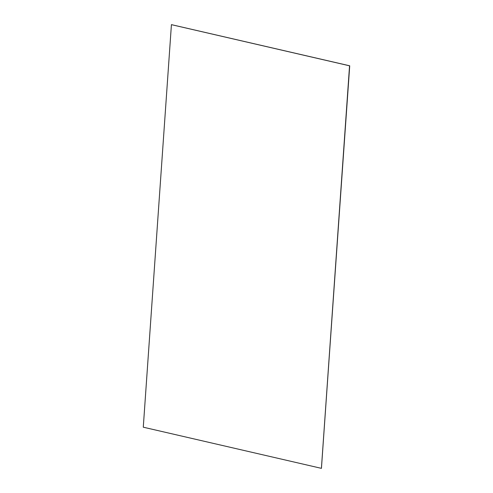 <?xml version="1.0" encoding="UTF-8"?>
<svg xmlns="http://www.w3.org/2000/svg" width="493" height="493" viewBox="0 0 493 493"><rect width="100%" height="100%" fill="white"/><g stroke="black" fill="none" stroke-linecap="round" stroke-linejoin="round"><path stroke-width="0.74" d="M349.722 65.803L171.49 24.656L349.722 65.803L321.405 468.35L143.278 427.197L171.422 24.656L349.555 65.809L321.405 468.35M171.422 24.656L349.617 65.803L321.436 468.35L349.555 65.809"/></g></svg>
